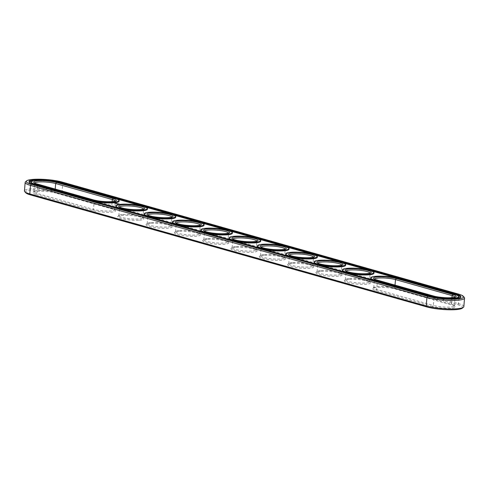 <?xml version="1.0" encoding="UTF-8"?>
<svg xmlns="http://www.w3.org/2000/svg" width="489" height="489" viewBox="0 0 489 489"><rect width="100%" height="100%" fill="white"/><g stroke="black" fill="none" stroke-linecap="round" stroke-linejoin="round"><path stroke-width="0.37" stroke-dasharray="2.44 1.83" d="M55.208 189.078L54.957 192.073A12.066 2.115 4.8 0 0 42.794 190.435A12.066 2.115 4.8 0 0 34.12 191.37A12.066 2.115 4.8 0 0 33.894 191.731A12.066 2.115 4.8 0 0 36.877 193.406L93.515 209.414A12.066 2.115 4.8 0 0 106.706 211.077A12.066 2.115 4.8 0 0 114.579 209.757A12.066 2.115 4.8 0 0 114.414 209.365A12.066 2.115 4.8 0 0 111.596 208.082L54.957 192.073L55.648 193.033A13.099 2.298 4.8 0 0 42.439 191.254A13.099 2.298 4.8 0 0 33.026 192.269A13.099 2.298 4.8 0 0 36.021 194.475L36.877 193.406L37.598 184.866L94.23 200.875A12.066 2.115 4.8 0 0 106.4 202.513A12.066 2.115 4.8 0 0 115.068 201.578A12.066 2.115 4.8 0 0 115.294 201.217A12.066 2.115 4.8 0 0 115.288 201.101M34.64 183.075A12.066 2.115 4.8 0 0 34.615 183.192A12.066 2.115 4.8 0 0 34.774 183.583A12.066 2.115 4.8 0 0 37.598 184.866L36.907 183.907M36.021 194.475L92.653 210.484A13.099 2.298 4.8 0 0 108.057 212.299A13.099 2.298 4.8 0 0 115.349 210.435A13.099 2.298 4.8 0 0 112.281 209.041L55.648 193.033M462.337 308.143A20.507 3.594 4.8 0 0 457.643 304.684L61.198 192.623A20.507 3.594 4.8 0 0 37.085 189.781A20.507 3.594 4.8 0 0 25.666 192.703M432.465 306.536L375.827 290.527A13.099 2.298 -175.2 0 1 372.832 288.321A13.099 2.298 -175.2 0 1 382.251 287.306A13.099 2.298 -175.2 0 1 395.46 289.085L452.093 305.093A13.099 2.298 -175.2 0 1 455.155 306.487A13.099 2.298 -175.2 0 1 447.863 308.351A13.099 2.298 -175.2 0 1 432.465 306.536L433.327 305.466L376.689 289.457A12.066 2.115 -175.2 0 1 373.706 287.783A12.066 2.115 -175.2 0 1 373.932 287.422A12.066 2.115 -175.2 0 1 382.6 286.487A12.066 2.115 -175.2 0 1 394.77 288.125L451.402 304.134A12.066 2.115 -175.2 0 1 454.226 305.417A12.066 2.115 -175.2 0 1 454.385 305.808A12.066 2.115 -175.2 0 1 446.518 307.129A12.066 2.115 -175.2 0 1 433.327 305.466L434.043 296.927L377.404 280.918A12.066 2.115 -175.2 0 1 374.586 279.635A12.066 2.115 -175.2 0 1 374.421 279.243A12.066 2.115 -175.2 0 1 374.452 279.127M348.718 279.366A13.099 2.298 4.8 0 0 344.519 280.313A13.099 2.298 4.8 0 0 350.815 283.272A13.099 2.298 4.8 0 0 365.937 284.237A13.099 2.298 4.8 0 0 370.204 282.471A13.099 2.298 4.8 0 0 361.719 279.989A13.099 2.298 4.8 0 0 348.718 279.366M320.399 271.364A13.099 2.298 4.8 0 0 316.2 272.312A13.099 2.298 4.8 0 0 322.495 275.264A13.099 2.298 4.8 0 0 337.618 276.23A13.099 2.298 4.8 0 0 341.884 274.47A13.099 2.298 4.8 0 0 333.4 271.982A13.099 2.298 4.8 0 0 320.399 271.364M150.496 223.339A13.099 2.298 4.8 0 0 146.297 224.286A13.099 2.298 4.8 0 0 152.592 227.238A13.099 2.298 4.8 0 0 167.715 228.204A13.099 2.298 4.8 0 0 171.981 226.444A13.099 2.298 4.8 0 0 163.497 223.956A13.099 2.298 4.8 0 0 150.496 223.339M139.396 220.203A13.099 2.298 4.8 0 0 143.662 218.436A13.099 2.298 4.8 0 0 135.178 215.955A13.099 2.298 4.8 0 0 122.177 215.331A13.099 2.298 4.8 0 0 117.977 216.279A13.099 2.298 4.8 0 0 124.273 219.237A13.099 2.298 4.8 0 0 139.396 220.203M178.815 231.34A13.099 2.298 4.8 0 0 174.61 232.287A13.099 2.298 4.8 0 0 180.912 235.246A13.099 2.298 4.8 0 0 196.028 236.211A13.099 2.298 4.8 0 0 200.301 234.445A13.099 2.298 4.8 0 0 191.816 231.963A13.099 2.298 4.8 0 0 178.815 231.34M235.447 247.348A13.099 2.298 4.8 0 0 231.248 248.296A13.099 2.298 4.8 0 0 237.544 251.254A13.099 2.298 4.8 0 0 252.666 252.22A13.099 2.298 4.8 0 0 256.933 250.454A13.099 2.298 4.8 0 0 248.449 247.972A13.099 2.298 4.8 0 0 235.447 247.348M263.767 255.356A13.099 2.298 4.8 0 0 259.561 256.303A13.099 2.298 4.8 0 0 265.863 259.256A13.099 2.298 4.8 0 0 280.979 260.221A13.099 2.298 4.8 0 0 285.252 258.461A13.099 2.298 4.8 0 0 276.768 255.973A13.099 2.298 4.8 0 0 263.767 255.356M292.086 263.357A13.099 2.298 4.8 0 0 287.88 264.304A13.099 2.298 4.8 0 0 294.176 267.263A13.099 2.298 4.8 0 0 309.299 268.229A13.099 2.298 4.8 0 0 313.571 266.462A13.099 2.298 4.8 0 0 305.087 263.981A13.099 2.298 4.8 0 0 292.086 263.357M207.128 239.347A13.099 2.298 4.8 0 0 202.929 240.295A13.099 2.298 4.8 0 0 209.225 243.247A13.099 2.298 4.8 0 0 224.347 244.213A13.099 2.298 4.8 0 0 228.62 242.452A13.099 2.298 4.8 0 0 220.129 239.965A13.099 2.298 4.8 0 0 207.128 239.347M463.835 306.603A21.547 3.778 4.8 0 0 458.505 303.614L62.06 191.554A21.547 3.778 4.8 0 0 38.503 188.577A21.547 3.778 4.8 0 0 24.45 190.936M349.482 278.547A12.066 2.115 -175.2 0 1 361.457 279.115A12.066 2.115 -175.2 0 1 369.274 281.407A12.066 2.115 -175.2 0 1 369.433 281.798A12.066 2.115 -175.2 0 1 357.233 282.893A12.066 2.115 -175.2 0 1 345.387 279.775A12.066 2.115 -175.2 0 1 345.613 279.415A12.066 2.115 -175.2 0 1 349.482 278.547M321.163 270.539A12.066 2.115 -175.2 0 1 333.137 271.114A12.066 2.115 -175.2 0 1 340.955 273.4A12.066 2.115 -175.2 0 1 341.114 273.791A12.066 2.115 -175.2 0 1 328.92 274.891A12.066 2.115 -175.2 0 1 317.074 271.774A12.066 2.115 -175.2 0 1 317.294 271.413A12.066 2.115 -175.2 0 1 321.163 270.539M151.26 222.513A12.066 2.115 -175.2 0 1 163.234 223.088A12.066 2.115 -175.2 0 1 171.052 225.374A12.066 2.115 -175.2 0 1 171.211 225.765A12.066 2.115 -175.2 0 1 159.011 226.865A12.066 2.115 -175.2 0 1 147.165 223.748A12.066 2.115 -175.2 0 1 147.391 223.387A12.066 2.115 -175.2 0 1 151.26 222.513M122.941 214.512A12.066 2.115 -175.2 0 1 134.915 215.081A12.066 2.115 -175.2 0 1 142.733 217.373A12.066 2.115 -175.2 0 1 142.892 217.764A12.066 2.115 -175.2 0 1 130.691 218.858A12.066 2.115 -175.2 0 1 118.851 215.741A12.066 2.115 -175.2 0 1 119.072 215.386A12.066 2.115 -175.2 0 1 122.941 214.512M179.579 230.521A12.066 2.115 -175.2 0 1 191.554 231.089A12.066 2.115 -175.2 0 1 199.365 233.381A12.066 2.115 -175.2 0 1 199.53 233.773A12.066 2.115 -175.2 0 1 187.33 234.867A12.066 2.115 -175.2 0 1 175.484 231.749A12.066 2.115 -175.2 0 1 175.71 231.395A12.066 2.115 -175.2 0 1 179.579 230.521M236.211 246.529A12.066 2.115 -175.2 0 1 248.186 247.098A12.066 2.115 -175.2 0 1 256.004 249.39A12.066 2.115 -175.2 0 1 256.163 249.781A12.066 2.115 -175.2 0 1 243.962 250.875A12.066 2.115 -175.2 0 1 232.116 247.758A12.066 2.115 -175.2 0 1 232.342 247.403A12.066 2.115 -175.2 0 1 236.211 246.529M264.531 254.531A12.066 2.115 -175.2 0 1 276.505 255.105A12.066 2.115 -175.2 0 1 284.323 257.391A12.066 2.115 -175.2 0 1 284.482 257.782A12.066 2.115 -175.2 0 1 272.281 258.883A12.066 2.115 -175.2 0 1 260.435 255.765A12.066 2.115 -175.2 0 1 260.661 255.405A12.066 2.115 -175.2 0 1 264.531 254.531M292.85 262.538A12.066 2.115 -175.2 0 1 304.824 263.106A12.066 2.115 -175.2 0 1 312.636 265.399A12.066 2.115 -175.2 0 1 312.801 265.79A12.066 2.115 -175.2 0 1 300.601 266.884A12.066 2.115 -175.2 0 1 288.754 263.767A12.066 2.115 -175.2 0 1 288.981 263.412A12.066 2.115 -175.2 0 1 292.85 262.538M207.892 238.522A12.066 2.115 -175.2 0 1 219.873 239.097A12.066 2.115 -175.2 0 1 227.685 241.383A12.066 2.115 -175.2 0 1 227.85 241.774A12.066 2.115 -175.2 0 1 215.649 242.874A12.066 2.115 -175.2 0 1 203.803 239.757A12.066 2.115 -175.2 0 1 204.023 239.396A12.066 2.115 -175.2 0 1 207.892 238.522M464.263 297.361A21.547 3.778 4.8 0 0 459.22 295.075L62.775 183.014A21.547 3.778 4.8 0 0 41.052 180.086A21.547 3.778 4.8 0 0 25.569 181.755M455.094 297.153A12.066 2.115 -175.2 0 1 455.106 297.269A12.066 2.115 -175.2 0 1 454.88 297.63A12.066 2.115 -175.2 0 1 446.206 298.565A12.066 2.115 -175.2 0 1 434.043 296.927L433.352 295.967M370.142 273.137A12.066 2.115 -175.2 0 1 370.149 273.259A12.066 2.115 -175.2 0 1 369.928 273.614A12.066 2.115 -175.2 0 1 357.954 274.353A12.066 2.115 -175.2 0 1 346.267 271.627A12.066 2.115 -175.2 0 1 346.108 271.236A12.066 2.115 -175.2 0 1 346.133 271.126M341.823 265.136A12.066 2.115 -175.2 0 1 341.835 265.252A12.066 2.115 -175.2 0 1 341.609 265.613A12.066 2.115 -175.2 0 1 329.635 266.352A12.066 2.115 -175.2 0 1 317.948 263.626A12.066 2.115 -175.2 0 1 317.789 263.235A12.066 2.115 -175.2 0 1 317.813 263.119M171.92 217.11A12.066 2.115 -175.2 0 1 171.926 217.226A12.066 2.115 -175.2 0 1 171.706 217.587A12.066 2.115 -175.2 0 1 159.732 218.326A12.066 2.115 -175.2 0 1 148.045 215.6A12.066 2.115 -175.2 0 1 147.886 215.209A12.066 2.115 -175.2 0 1 147.91 215.093M143.601 209.109A12.066 2.115 -175.2 0 1 143.613 209.225A12.066 2.115 -175.2 0 1 143.387 209.585A12.066 2.115 -175.2 0 1 131.413 210.319A12.066 2.115 -175.2 0 1 119.726 207.593A12.066 2.115 -175.2 0 1 119.567 207.202A12.066 2.115 -175.2 0 1 119.591 207.091M200.239 225.117A12.066 2.115 -175.2 0 1 200.245 225.233A12.066 2.115 -175.2 0 1 200.019 225.588A12.066 2.115 -175.2 0 1 188.045 226.328A12.066 2.115 -175.2 0 1 176.364 223.601A12.066 2.115 -175.2 0 1 176.199 223.21A12.066 2.115 -175.2 0 1 176.229 223.1M256.872 241.126A12.066 2.115 -175.2 0 1 256.884 241.242A12.066 2.115 -175.2 0 1 256.658 241.597A12.066 2.115 -175.2 0 1 244.683 242.336A12.066 2.115 -175.2 0 1 232.996 239.61A12.066 2.115 -175.2 0 1 232.837 239.219A12.066 2.115 -175.2 0 1 232.862 239.109M285.191 249.127A12.066 2.115 -175.2 0 1 285.197 249.243A12.066 2.115 -175.2 0 1 284.977 249.604A12.066 2.115 -175.2 0 1 272.996 250.344A12.066 2.115 -175.2 0 1 261.315 247.617A12.066 2.115 -175.2 0 1 261.15 247.226A12.066 2.115 -175.2 0 1 261.181 247.11M313.51 257.128A12.066 2.115 -175.2 0 1 313.516 257.251A12.066 2.115 -175.2 0 1 313.29 257.605A12.066 2.115 -175.2 0 1 301.316 258.345A12.066 2.115 -175.2 0 1 289.635 255.619A12.066 2.115 -175.2 0 1 289.47 255.227A12.066 2.115 -175.2 0 1 289.5 255.117M228.552 233.119A12.066 2.115 -175.2 0 1 228.565 233.235A12.066 2.115 -175.2 0 1 228.339 233.595A12.066 2.115 -175.2 0 1 216.364 234.335A12.066 2.115 -175.2 0 1 204.677 231.609A12.066 2.115 -175.2 0 1 204.518 231.218A12.066 2.115 -175.2 0 1 204.549 231.101M32.072 183.748A15.856 2.781 4.8 0 0 34.786 184.738L91.419 200.747A15.856 2.781 4.8 0 0 95 201.572M119.102 201.199A15.856 2.781 4.8 0 0 115.178 198.999L115.239 198.32M30.862 182.538A15.856 2.781 4.8 0 1 41.204 180.802A15.856 2.781 4.8 0 1 58.546 182.99L115.178 198.999M429.868 296.224L429.807 296.902A17.751 3.111 4.8 0 0 449.22 299.354A17.751 3.111 4.8 0 0 460.797 297.41A17.751 3.111 4.8 0 0 460.724 297.061M457.759 295.362A17.751 3.111 4.8 0 0 456.408 294.946L394.831 277.538M372.63 271.261L366.512 269.531M344.311 263.259L338.192 261.529M315.998 255.252L309.873 253.522M287.679 247.251L281.56 245.521M259.359 239.243L253.241 237.513M231.04 231.242L224.922 229.512M202.727 223.235L196.602 221.505M174.408 215.233L168.289 213.504M146.089 207.226L139.97 205.502M117.77 199.225L59.964 182.886A17.751 3.111 4.8 0 0 32.311 180.869M29.108 182.049A17.751 3.111 4.8 0 0 28.973 182.379A17.751 3.111 4.8 0 0 33.362 184.842L429.807 296.902M458.908 297.251A15.856 2.781 4.8 0 0 454.99 295.05L398.352 279.042A15.856 2.781 4.8 0 0 381.017 276.853A15.856 2.781 4.8 0 0 370.674 278.589M372.056 279.885A15.856 2.781 4.8 0 0 374.592 280.79L431.231 296.792A15.856 2.781 4.8 0 0 457.521 298.241M342.355 270.582A15.856 2.781 -175.2 0 1 347.734 268.962A15.856 2.781 -175.2 0 1 364.782 269.916A15.856 2.781 -175.2 0 1 373.957 273.235M349.861 273.608A15.856 2.781 -175.2 0 1 343.743 271.878M314.036 262.581A15.856 2.781 -175.2 0 1 319.421 260.961A15.856 2.781 -175.2 0 1 336.469 261.908A15.856 2.781 -175.2 0 1 345.644 265.234M321.542 265.606A15.856 2.781 -175.2 0 1 315.423 263.877M285.723 254.573A15.856 2.781 -175.2 0 1 291.102 252.954A15.856 2.781 -175.2 0 1 308.149 253.907A15.856 2.781 -175.2 0 1 317.324 257.226M293.223 257.599A15.856 2.781 -175.2 0 1 287.104 255.869M257.403 246.572A15.856 2.781 -175.2 0 1 262.782 244.952A15.856 2.781 -175.2 0 1 279.83 245.9A15.856 2.781 -175.2 0 1 289.005 249.225M264.91 249.598A15.856 2.781 -175.2 0 1 258.791 247.868M229.084 238.565A15.856 2.781 -175.2 0 1 234.463 236.945A15.856 2.781 -175.2 0 1 251.511 237.898A15.856 2.781 -175.2 0 1 260.686 241.218M236.59 241.59A15.856 2.781 -175.2 0 1 230.472 239.861M200.771 230.563A15.856 2.781 -175.2 0 1 206.15 228.944A15.856 2.781 -175.2 0 1 223.198 229.897A15.856 2.781 -175.2 0 1 232.373 233.216M208.271 233.589A15.856 2.781 -175.2 0 1 202.153 231.859M172.452 222.556A15.856 2.781 -175.2 0 1 177.831 220.936A15.856 2.781 -175.2 0 1 194.879 221.89A15.856 2.781 -175.2 0 1 204.054 225.209M179.958 225.582A15.856 2.781 -175.2 0 1 173.833 223.852M144.133 214.555A15.856 2.781 -175.2 0 1 149.512 212.935A15.856 2.781 -175.2 0 1 166.56 213.889A15.856 2.781 -175.2 0 1 175.734 217.208M151.639 217.581A15.856 2.781 -175.2 0 1 145.52 215.851M115.814 206.547A15.856 2.781 -175.2 0 1 121.199 204.928A15.856 2.781 -175.2 0 1 138.246 205.881A15.856 2.781 -175.2 0 1 147.415 209.2M123.32 209.573A15.856 2.781 -175.2 0 1 117.201 207.843M119.787 204.249L119.774 204.598M120.887 204.647L120.386 204.671L120.869 204.812M120.129 204.561L120.441 204.836M120.428 204.702L120.111 204.726M120.581 204.561L120.19 204.573L120.575 204.573M119.353 204.127L118.393 204.255M117.922 204.304L117.617 204.261L117.971 204.096M116.669 203.717L116.113 203.852L116.657 203.889M116.626 203.387L116.113 203.742M116.29 203.821L115.875 203.785L116.29 203.632M120.153 204.512L119.108 204.445L120.16 204.5M119.609 204.176L118.894 204.384L119.603 204.188M118.46 204.084L118.796 204.231M118.827 203.98L117.128 203.882L118.65 204.139L118.155 204.353M118.246 204.182L118.815 204.127M117.25 203.76L117.238 204.084M117.189 203.675L117.672 203.809L117.183 203.687M116.266 203.479L116.241 203.785M116.156 203.62L116.529 203.565M115.936 203.155L115.117 203.155M115.398 203.235L115.948 203.357L115.398 203.179M114.848 203.253L116.223 203.412M115.862 203.124L115.826 203.485M115.166 203.088L115.129 203.418M112.281 209.041L111.596 208.082L112.134 201.615M92.653 210.484L93.515 209.414L94.23 200.875L93.54 199.915M458.535 294.115L459.22 295.075L458.505 303.614L457.643 304.684M62.091 182.055L62.775 183.014L62.06 191.554L61.198 192.623M451.946 297.667L451.402 304.134L452.093 305.093M375.827 290.527L376.689 289.457L377.404 280.918L376.719 279.959M395.46 289.085L394.77 288.125L395.02 285.13M58.546 182.99L58.601 182.311M33.423 184.164L33.362 184.842M398.352 279.042L398.413 278.363M454.99 295.05L455.045 294.372M34.12 191.37L33.026 192.269M33.894 191.731L34.615 183.192M34.774 183.583L33.845 182.513M114.414 209.365L115.349 210.435M454.226 305.417L455.155 306.487M373.932 287.422L372.832 288.321M345.613 279.415L344.519 280.313M369.274 281.407L370.204 282.471M317.294 271.413L316.2 272.312M340.955 273.4L341.884 274.47M147.391 223.387L146.297 224.286M171.052 225.374L171.981 226.444M119.072 215.386L117.977 216.279M142.733 217.373L143.662 218.436M175.71 231.395L174.61 232.287M199.365 233.381L200.301 234.445M232.342 247.403L231.248 248.296M256.004 249.39L256.933 250.454M260.661 255.405L259.561 256.303M284.323 257.391L285.252 258.461M288.981 263.412L287.88 264.304M312.636 265.399L313.571 266.462M204.023 239.396L202.929 240.295M227.685 241.383L228.62 242.452M114.579 209.757L115.294 201.217M454.385 305.808L455.106 297.269M373.706 287.783L374.421 279.243M369.433 281.798L370.149 273.259M345.387 279.775L346.108 271.236M341.114 273.791L341.835 265.252M317.074 271.774L317.789 263.235M171.211 225.765L171.926 217.226M147.165 223.748L147.886 215.209M142.892 217.764L143.613 209.225M118.851 215.741L119.567 207.202M199.53 233.773L200.245 225.233M175.484 231.749L176.199 223.21M256.163 249.781L256.884 241.242M232.116 247.758L232.837 239.219M284.482 257.782L285.197 249.243M260.435 255.765L261.15 247.226M312.801 265.79L313.516 257.251M288.754 263.767L289.47 255.227M227.85 241.774L228.565 233.235M203.803 239.757L204.518 231.218M115.068 201.578L116.168 200.679M454.88 297.63L455.974 296.731M374.586 279.635L373.651 278.565M369.928 273.614L371.023 272.721M346.267 271.627L345.338 270.564M341.609 265.613L342.703 264.714M317.948 263.626L317.019 262.556M171.706 217.587L172.8 216.688M148.045 215.6L147.116 214.53M143.387 209.585L144.481 208.687M119.726 207.593L118.796 206.529M200.019 225.588L201.12 224.696M176.364 223.601L175.429 222.538M256.658 241.597L257.752 240.704M232.996 239.61L232.067 238.546M284.977 249.604L286.071 248.705M261.315 247.617L260.38 246.548M313.29 257.605L314.39 256.713M289.635 255.619L288.699 254.555M228.339 233.595L229.439 232.697M204.677 231.609L203.748 230.539M460.797 297.41L460.858 296.731M28.973 182.379L29.028 181.7"/><path stroke-width="0.73" d="M115.288 201.101A12.066 2.115 4.8 0 0 112.311 199.543L55.673 183.534A12.066 2.115 4.8 0 0 42.794 181.877A12.066 2.115 4.8 0 0 34.64 183.075M26.663 180.857L25.569 181.755A21.547 3.778 4.8 0 0 25.165 182.397L24.45 190.936A21.547 3.778 4.8 0 0 24.737 191.639L25.666 192.703A20.507 3.594 4.8 0 0 30.465 194.885L426.909 306.945A20.507 3.594 4.8 0 0 447.594 309.733A20.507 3.594 4.8 0 0 462.337 308.143L463.431 307.245A21.547 3.778 4.8 0 0 463.835 306.603L464.55 298.064A21.547 3.778 4.8 0 0 464.263 297.361L463.334 296.297A20.507 3.594 4.8 0 0 458.535 294.115L62.091 182.055A20.507 3.594 4.8 0 0 41.406 179.267A20.507 3.594 4.8 0 0 26.663 180.857A20.507 3.594 4.8 0 0 31.357 184.316L427.802 296.377A20.507 3.594 4.8 0 0 451.915 299.219A20.507 3.594 4.8 0 0 463.334 296.297M56.535 182.464A13.099 2.298 4.8 0 0 41.137 180.649A13.099 2.298 4.8 0 0 33.845 182.513A13.099 2.298 4.8 0 0 36.907 183.907L93.54 199.915A13.099 2.298 4.8 0 0 106.749 201.694A13.099 2.298 4.8 0 0 116.168 200.679A13.099 2.298 4.8 0 0 113.173 198.473L56.535 182.464L55.673 183.534L55.208 189.078M24.737 191.639A21.547 3.778 4.8 0 0 29.78 193.925L426.225 305.986A21.547 3.778 4.8 0 0 447.948 308.914A21.547 3.778 4.8 0 0 463.431 307.245M91.474 200.068A15.856 2.781 4.8 0 0 108.815 202.257A15.856 2.781 4.8 0 0 119.157 200.521A15.856 2.781 4.8 0 0 115.239 198.32L58.601 182.311A15.856 2.781 4.8 0 0 41.265 180.123A15.856 2.781 4.8 0 0 30.917 181.859A15.856 2.781 4.8 0 0 34.841 184.06L91.474 200.068L91.437 200.563M25.165 182.397A21.547 3.778 4.8 0 0 30.495 185.386L426.94 297.446A21.547 3.778 4.8 0 0 450.497 300.423A21.547 3.778 4.8 0 0 464.55 298.064M374.452 279.127A12.066 2.115 -175.2 0 1 382.606 277.929A12.066 2.115 -175.2 0 1 395.485 279.586L452.123 295.594A12.066 2.115 -175.2 0 1 455.094 297.153M346.133 271.126A12.066 2.115 -175.2 0 1 350.197 270.007A12.066 2.115 -175.2 0 1 362.869 270.68A12.066 2.115 -175.2 0 1 370.142 273.137M317.813 263.119A12.066 2.115 -175.2 0 1 321.884 262A12.066 2.115 -175.2 0 1 334.549 262.679A12.066 2.115 -175.2 0 1 341.823 265.136M147.91 215.093A12.066 2.115 -175.2 0 1 151.975 213.974A12.066 2.115 -175.2 0 1 164.646 214.653A12.066 2.115 -175.2 0 1 171.92 217.11M119.591 207.091A12.066 2.115 -175.2 0 1 123.662 205.973A12.066 2.115 -175.2 0 1 136.327 206.645A12.066 2.115 -175.2 0 1 143.601 209.109M176.229 223.1A12.066 2.115 -175.2 0 1 180.294 221.982A12.066 2.115 -175.2 0 1 192.966 222.654A12.066 2.115 -175.2 0 1 200.239 225.117M232.862 239.109A12.066 2.115 -175.2 0 1 236.927 237.99A12.066 2.115 -175.2 0 1 249.598 238.663A12.066 2.115 -175.2 0 1 256.872 241.126M261.181 247.11A12.066 2.115 -175.2 0 1 265.246 245.991A12.066 2.115 -175.2 0 1 277.917 246.67A12.066 2.115 -175.2 0 1 285.191 249.127M289.5 255.117A12.066 2.115 -175.2 0 1 293.565 253.999A12.066 2.115 -175.2 0 1 306.236 254.671A12.066 2.115 -175.2 0 1 313.51 257.128M204.549 231.101A12.066 2.115 -175.2 0 1 208.614 229.983A12.066 2.115 -175.2 0 1 221.285 230.661A12.066 2.115 -175.2 0 1 228.552 233.119M95 201.572A15.856 2.781 4.8 0 0 110.899 202.935A15.856 2.781 4.8 0 0 119.102 201.199L119.157 200.521M30.917 181.859L30.862 182.538A15.856 2.781 4.8 0 0 32.072 183.748M452.979 294.525A13.099 2.298 -175.2 0 1 455.974 296.731A13.099 2.298 -175.2 0 1 446.561 297.746A13.099 2.298 -175.2 0 1 433.352 295.967L376.719 279.959A13.099 2.298 -175.2 0 1 373.651 278.565A13.099 2.298 -175.2 0 1 380.943 276.701A13.099 2.298 -175.2 0 1 396.347 278.516L452.979 294.525L452.123 295.594L451.946 297.667M349.604 268.797A13.099 2.298 -175.2 0 1 364.727 269.763A13.099 2.298 -175.2 0 1 371.023 272.721A13.099 2.298 -175.2 0 1 358.021 273.522A13.099 2.298 -175.2 0 1 345.338 270.564A13.099 2.298 -175.2 0 1 349.604 268.797M321.285 260.796A13.099 2.298 -175.2 0 1 336.408 261.762A13.099 2.298 -175.2 0 1 342.703 264.714A13.099 2.298 -175.2 0 1 329.702 265.515A13.099 2.298 -175.2 0 1 317.019 262.556A13.099 2.298 -175.2 0 1 321.285 260.796M151.382 212.77A13.099 2.298 -175.2 0 1 166.504 213.736A13.099 2.298 -175.2 0 1 172.8 216.688A13.099 2.298 -175.2 0 1 159.799 217.495A13.099 2.298 -175.2 0 1 147.116 214.53A13.099 2.298 -175.2 0 1 151.382 212.77M123.063 204.763A13.099 2.298 -175.2 0 1 138.185 205.728A13.099 2.298 -175.2 0 1 144.481 208.687A13.099 2.298 -175.2 0 1 131.48 209.488A13.099 2.298 -175.2 0 1 118.796 206.529A13.099 2.298 -175.2 0 1 123.063 204.763M179.701 220.771A13.099 2.298 -175.2 0 1 194.824 221.737A13.099 2.298 -175.2 0 1 201.12 224.696A13.099 2.298 -175.2 0 1 188.118 225.496A13.099 2.298 -175.2 0 1 175.429 222.538A13.099 2.298 -175.2 0 1 179.701 220.771M236.334 236.78A13.099 2.298 -175.2 0 1 251.456 237.746A13.099 2.298 -175.2 0 1 257.752 240.704A13.099 2.298 -175.2 0 1 244.751 241.505A13.099 2.298 -175.2 0 1 232.067 238.546A13.099 2.298 -175.2 0 1 236.334 236.78M264.653 244.787A13.099 2.298 -175.2 0 1 279.775 245.753A13.099 2.298 -175.2 0 1 286.071 248.705A13.099 2.298 -175.2 0 1 273.07 249.512A13.099 2.298 -175.2 0 1 260.38 246.548A13.099 2.298 -175.2 0 1 264.653 244.787M292.972 252.789A13.099 2.298 -175.2 0 1 308.088 253.754A13.099 2.298 -175.2 0 1 314.39 256.713A13.099 2.298 -175.2 0 1 301.389 257.514A13.099 2.298 -175.2 0 1 288.699 254.555A13.099 2.298 -175.2 0 1 292.972 252.789M208.021 228.779A13.099 2.298 -175.2 0 1 223.137 229.744A13.099 2.298 -175.2 0 1 229.439 232.697A13.099 2.298 -175.2 0 1 216.431 233.504A13.099 2.298 -175.2 0 1 203.748 230.539A13.099 2.298 -175.2 0 1 208.021 228.779M460.724 297.061A17.751 3.111 4.8 0 0 457.759 295.362M394.831 277.538L372.63 271.261M366.512 269.531L344.311 263.259M338.192 261.529L315.998 255.252M309.873 253.522L287.679 247.251M281.56 245.521L259.359 239.243M253.241 237.513L231.04 231.242M224.922 229.512L202.727 223.235M196.602 221.505L174.408 215.233M168.289 213.504L146.089 207.226M139.97 205.502L117.77 199.225M32.311 180.869A17.751 3.111 4.8 0 0 29.108 182.049M370.729 277.911A15.856 2.781 -175.2 0 1 381.072 276.175A15.856 2.781 -175.2 0 1 398.413 278.363L455.045 294.372A15.856 2.781 -175.2 0 1 458.969 296.572A15.856 2.781 -175.2 0 1 448.627 298.308A15.856 2.781 -175.2 0 1 431.286 296.12L374.653 280.111A15.856 2.781 -175.2 0 1 370.729 277.911L370.674 278.589A15.856 2.781 4.8 0 0 372.056 279.885M457.521 298.241A15.856 2.781 4.8 0 0 458.908 297.251L458.969 296.572M374.018 272.562A15.856 2.781 -175.2 0 1 357.979 274.005A15.856 2.781 -175.2 0 1 342.41 269.904A15.856 2.781 -175.2 0 1 347.795 268.29A15.856 2.781 -175.2 0 1 364.843 269.237A15.856 2.781 -175.2 0 1 374.018 272.562L373.957 273.235A15.856 2.781 -175.2 0 1 365.754 274.977A15.856 2.781 -175.2 0 1 349.861 273.608M343.743 271.878A15.856 2.781 -175.2 0 1 342.355 270.582L342.41 269.904M345.699 264.555A15.856 2.781 -175.2 0 1 329.665 265.998A15.856 2.781 -175.2 0 1 314.097 261.902A15.856 2.781 -175.2 0 1 319.476 260.282A15.856 2.781 -175.2 0 1 336.524 261.236A15.856 2.781 -175.2 0 1 345.699 264.555L345.644 265.234A15.856 2.781 -175.2 0 1 337.441 266.97A15.856 2.781 -175.2 0 1 321.542 265.606M315.423 263.877A15.856 2.781 -175.2 0 1 314.036 262.581L314.097 261.902M317.379 256.554A15.856 2.781 -175.2 0 1 301.346 257.996A15.856 2.781 -175.2 0 1 285.778 253.895A15.856 2.781 -175.2 0 1 291.157 252.281A15.856 2.781 -175.2 0 1 308.204 253.229A15.856 2.781 -175.2 0 1 317.379 256.554L317.324 257.226A15.856 2.781 -175.2 0 1 309.121 258.968A15.856 2.781 -175.2 0 1 293.223 257.599M287.104 255.869A15.856 2.781 -175.2 0 1 285.723 254.573L285.778 253.895M289.06 248.546A15.856 2.781 -175.2 0 1 273.027 249.989A15.856 2.781 -175.2 0 1 257.458 245.894A15.856 2.781 -175.2 0 1 262.837 244.274A15.856 2.781 -175.2 0 1 279.885 245.227A15.856 2.781 -175.2 0 1 289.06 248.546L289.005 249.225A15.856 2.781 -175.2 0 1 280.802 250.961A15.856 2.781 -175.2 0 1 264.91 249.598M258.791 247.868A15.856 2.781 -175.2 0 1 257.403 246.572L257.458 245.894M260.747 240.545A15.856 2.781 -175.2 0 1 244.714 241.988A15.856 2.781 -175.2 0 1 229.145 237.886A15.856 2.781 -175.2 0 1 234.524 236.273A15.856 2.781 -175.2 0 1 251.572 237.22A15.856 2.781 -175.2 0 1 260.747 240.545L260.686 241.218A15.856 2.781 -175.2 0 1 252.489 242.96A15.856 2.781 -175.2 0 1 236.59 241.59M230.472 239.861A15.856 2.781 -175.2 0 1 229.084 238.565L229.145 237.886M118.038 204.115L117.629 204.102M116.669 203.717L116.125 203.681L116.669 203.717M232.428 232.538A15.856 2.781 -175.2 0 1 216.395 233.98A15.856 2.781 -175.2 0 1 200.826 229.885A15.856 2.781 -175.2 0 1 206.205 228.265A15.856 2.781 -175.2 0 1 223.253 229.219A15.856 2.781 -175.2 0 1 232.428 232.538L232.373 233.216A15.856 2.781 -175.2 0 1 224.17 234.952A15.856 2.781 -175.2 0 1 208.271 233.589M202.153 231.859A15.856 2.781 -175.2 0 1 200.771 230.563L200.826 229.885M204.109 224.537A15.856 2.781 -175.2 0 1 188.076 225.979A15.856 2.781 -175.2 0 1 172.507 221.878A15.856 2.781 -175.2 0 1 177.886 220.264A15.856 2.781 -175.2 0 1 194.934 221.211A15.856 2.781 -175.2 0 1 204.109 224.537L204.054 225.209A15.856 2.781 -175.2 0 1 195.851 226.951A15.856 2.781 -175.2 0 1 179.958 225.582M173.833 223.852A15.856 2.781 -175.2 0 1 172.452 222.556L172.507 221.878M175.789 216.529A15.856 2.781 -175.2 0 1 159.756 217.972A15.856 2.781 -175.2 0 1 144.188 213.876A15.856 2.781 -175.2 0 1 149.573 212.257A15.856 2.781 -175.2 0 1 166.621 213.21A15.856 2.781 -175.2 0 1 175.789 216.529L175.734 217.208A15.856 2.781 -175.2 0 1 167.531 218.944A15.856 2.781 -175.2 0 1 151.639 217.581M145.52 215.851A15.856 2.781 -175.2 0 1 144.133 214.555L144.188 213.876M147.476 208.528A15.856 2.781 -175.2 0 1 131.443 209.97A15.856 2.781 -175.2 0 1 115.875 205.869A15.856 2.781 -175.2 0 1 121.254 204.255A15.856 2.781 -175.2 0 1 138.301 205.203A15.856 2.781 -175.2 0 1 147.476 208.528L147.415 209.2A15.856 2.781 -175.2 0 1 139.218 210.942A15.856 2.781 -175.2 0 1 123.32 209.573M117.201 207.843A15.856 2.781 -175.2 0 1 115.814 206.547L115.875 205.869M120.172 204.335L119.127 204.274L120.172 204.335M119.609 204.176L118.913 204.213L119.609 204.176M119.432 204.121L118.381 204.078L119.432 204.121M118.833 203.962L117.684 203.864L118.827 203.98M117.849 203.675L117.146 203.717L117.849 203.705M116.626 203.363L116.131 203.412L116.626 203.387M115.942 203.051L114.744 203.137L115.936 203.155M429.868 296.224A17.751 3.111 4.8 0 0 449.275 298.675A17.751 3.111 4.8 0 0 460.858 296.731A17.751 3.111 4.8 0 0 456.469 294.268L60.019 182.208A17.751 3.111 4.8 0 0 40.611 179.756A17.751 3.111 4.8 0 0 29.028 181.7A17.751 3.111 4.8 0 0 33.423 184.164L429.868 296.224M115.41 203.014L115.954 203.314M115.96 203.186L114.872 203.002M112.134 201.615L112.311 199.543L113.173 198.473M427.802 296.377L426.94 297.446L426.225 305.986L426.909 306.945M31.357 184.316L30.495 185.386L29.78 193.925L30.465 194.885M395.02 285.13L395.485 279.586L396.347 278.516M34.798 184.555L34.841 184.06M456.469 294.268L456.42 294.806M60.019 182.208L59.982 182.703M374.611 280.607L374.653 280.111M431.249 296.585L431.286 296.12"/></g></svg>
